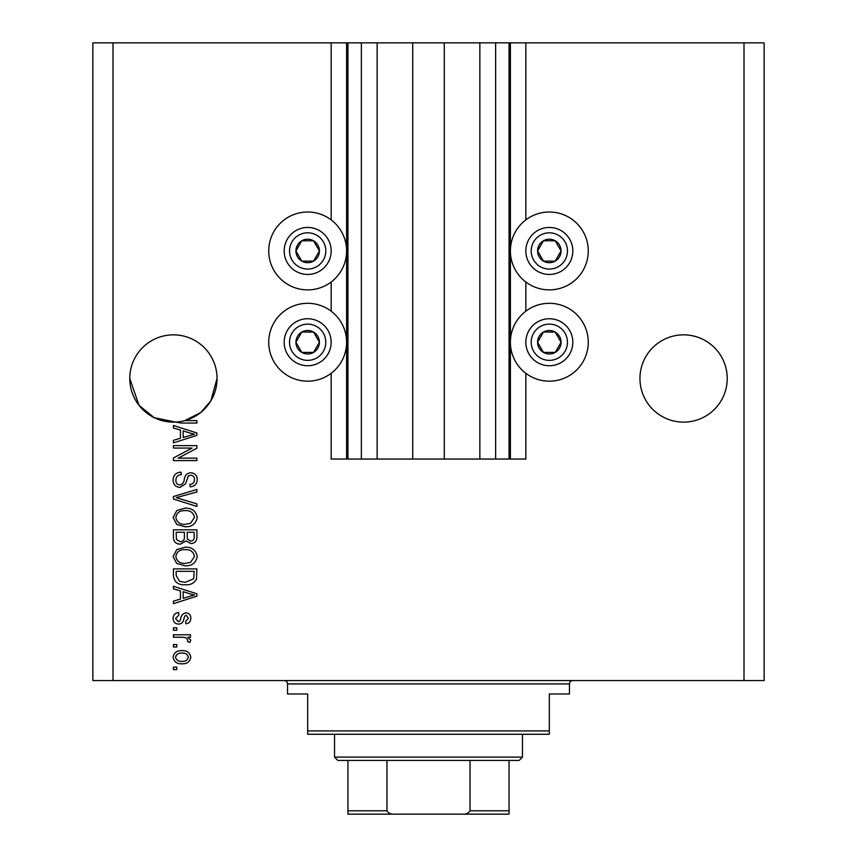 <?xml version="1.0" encoding="UTF-8"?>
<svg xmlns="http://www.w3.org/2000/svg" width="857" height="857" viewBox="0 0 857 857"><rect width="100%" height="100%" fill="white"/><g stroke="black" fill="none" stroke-linecap="round" stroke-linejoin="round"><path stroke-width="1.29" d="M377.144 42.85L377.144 459.041L412.72 459.041L412.72 42.85L331.166 42.85L331.166 219.895M331.166 281.996L331.166 311.198M331.166 373.288L331.166 459.041L347.942 459.041L347.942 42.85M361.375 42.85L361.375 459.041L347.942 459.041M377.144 459.041L361.375 459.041M412.72 459.041L444.28 459.041L444.28 42.85L412.72 42.85M495.625 42.85L495.625 459.041L509.058 459.041L509.058 42.85L479.856 42.85L479.856 459.041L444.28 459.041M479.856 42.85L444.28 42.85M495.625 459.041L479.856 459.041M509.058 42.85L510.397 42.85L510.397 459.041L509.058 459.041M525.834 373.288L525.834 459.041L510.397 459.041M744.005 42.85L744.005 680.565L764.144 680.565L764.144 42.85L525.834 42.85L525.834 219.895M525.834 281.996L525.834 311.198M525.834 42.85L510.397 42.85M727.218 378.494A43.632 43.632 0 0 0 683.586 334.851A43.632 43.632 0 0 0 639.954 378.494A43.632 43.632 0 0 0 683.586 422.126A43.632 43.632 0 0 0 727.218 378.494M217.046 378.494A43.632 43.632 0 0 0 173.414 334.851A43.632 43.632 0 0 0 129.782 378.494L139.027 405.35L154.217 417.67L175.535 422.072A43.632 43.632 0 0 0 217.046 378.494L210.843 400.915L200.624 412.592L184.855 420.594L196.906 420.594L196.906 423.037L180.966 423.037L175.535 422.072A43.632 43.632 0 0 1 129.782 378.494M549.326 212.011A38.929 38.929 0 0 0 510.397 250.951A38.929 38.929 0 0 0 549.326 289.88A38.929 38.929 0 0 0 588.266 250.951A38.929 38.929 0 0 0 549.326 212.011M549.326 303.303A38.929 38.929 0 0 1 588.266 342.243A38.929 38.929 0 0 1 549.326 381.172A38.929 38.929 0 0 1 510.397 342.243A38.929 38.929 0 0 1 549.326 303.303M307.674 289.88A38.929 38.929 0 0 1 268.734 250.951A38.929 38.929 0 0 1 307.674 212.011A38.929 38.929 0 0 1 346.603 250.951A38.929 38.929 0 0 1 307.674 289.88M307.674 381.172A38.929 38.929 0 0 0 346.603 342.243A38.929 38.929 0 0 0 307.674 303.303A38.929 38.929 0 0 0 268.734 342.243A38.929 38.929 0 0 0 307.674 381.172M192.118 448.061L173.414 448.061L173.414 445.619L196.906 445.619L196.906 448.211L178.181 458.131L196.906 458.131L196.906 460.573L173.414 460.573L173.414 457.959L192.118 448.061M179.949 487.419C175.514 486.99 173.243 484.516 173.114 480.016C173.414 475.078 176.06 472.453 181.041 472.164L181.352 474.607C177.902 474.917 176.071 476.792 175.856 480.231C175.824 483.059 177.174 484.633 179.874 484.976C182.605 484.248 184.094 482.298 184.319 479.106C184.941 475.292 187.094 473.171 190.779 472.775C194.914 473.128 197.056 475.399 197.217 479.588C196.992 484.055 194.657 486.465 190.2 486.808L189.89 484.366C192.825 484.151 194.357 482.587 194.464 479.674C194.507 477.017 193.264 475.539 190.725 475.217L188.336 475.978L185.562 483.798L179.949 487.419M196.906 506.433L173.414 499.031L173.414 496.514L196.906 489.486L196.906 491.993L176.156 497.638L196.906 503.895L196.906 506.433M173.114 517.478L176.799 510.547L184.855 508.169C191.839 507.89 195.964 510.997 197.217 517.489C195.996 523.863 191.968 526.959 185.133 526.776L176.703 524.388L173.114 517.478M173.114 556.536L176.799 549.605L184.855 547.227C191.839 546.937 195.964 550.044 197.217 556.547C195.996 562.92 191.968 566.016 185.133 565.834L176.703 563.445L173.114 556.536M180.431 590.869L173.414 588.823L173.414 586.284L196.906 593.783L196.906 596.161L173.414 603.671L173.414 601.132L180.431 599.086L180.431 590.869M176.767 669.585L173.414 669.585L173.414 667.142L176.767 667.142L176.767 669.585M744.005 680.565L92.856 680.565L92.856 42.85L112.995 42.85L112.995 680.565M331.166 42.85L112.995 42.85M182.134 663.779C177.045 664.1 174.035 661.915 173.114 657.223C174.014 652.595 176.96 650.409 181.963 650.667C186.965 650.399 189.911 652.584 190.811 657.223C189.943 661.797 187.051 663.982 182.134 663.779M176.767 647.003L173.414 647.003L173.414 644.56L176.767 644.56L176.767 647.003M182.273 637.233L173.414 637.233L173.414 634.801L190.5 634.801L190.5 637.233L187.769 637.233L190.811 640.125L189.89 642.429L187.447 641.507L187.758 639.858L185.765 637.672L182.273 637.233M176.767 630.216L173.414 630.216L173.414 627.774L176.767 627.774L176.767 630.216M178.62 624.121C175.074 623.853 173.243 621.925 173.114 618.347C173.285 614.908 175.117 612.969 178.599 612.519L178.909 614.962L175.546 618.508L178.202 621.679L179.745 621.121L180.698 618.818C181.106 615.422 182.852 613.419 185.937 612.83C189.14 613.151 190.757 614.951 190.811 618.24C190.747 621.507 189.118 623.36 185.926 623.81L185.615 621.368L188.369 618.326L186.28 615.272L184.855 616.044L183.88 618.775C183.462 622.064 181.716 623.842 178.62 624.121M185.294 584.753C178.331 585.181 174.378 582.203 173.414 575.818L173.414 568.887L196.906 568.887L196.478 579.246C194.014 583.306 190.286 585.138 185.294 584.753M180.313 544.174C175.749 543.981 173.446 541.613 173.414 537.06L173.414 529.83L196.906 529.83L196.906 537.114C196.885 541.067 194.914 543.209 191.004 543.563L186.076 540.938L180.313 544.174M180.431 430.075L173.414 428.018L173.414 425.479L196.906 432.989L196.906 435.367L173.414 442.876L173.414 440.337L180.431 438.281L180.431 430.075M188.369 657.158C187.49 654.17 185.358 652.82 181.963 653.109C178.513 652.809 176.371 654.202 175.546 657.287C176.435 660.276 178.577 661.625 181.963 661.347C185.412 661.625 187.544 660.233 188.369 657.158M190.018 593.89L183.173 591.673L183.173 598.272L194.464 594.972L190.018 593.89M194.164 571.33L176.156 571.33L176.156 575.518L179.584 581.378L185.326 582.31L193.693 578.775L194.164 571.33M194.464 556.568C193.457 551.587 190.233 549.283 184.812 549.669C179.756 549.508 176.767 551.79 175.856 556.514C176.842 561.367 179.959 563.66 185.208 563.392L190.522 562.374L194.464 556.568M194.164 532.272L187.147 532.272L187.372 538.989L190.618 541.121C193.35 540.799 194.528 539.182 194.164 536.268L194.164 532.272M184.394 532.272L176.156 532.272L176.456 539.482L180.291 541.731C183.237 541.474 184.598 539.814 184.394 536.771L184.394 532.272M194.464 517.51C193.457 512.529 190.233 510.236 184.812 510.611C179.756 510.461 176.767 512.743 175.856 517.457C176.842 522.309 179.959 524.613 185.208 524.345L190.522 523.316L194.464 517.51M190.018 433.085L183.173 430.867L183.173 437.477L194.464 434.178L190.018 433.085M317.84 256.821A11.752 11.752 0 0 0 301.793 240.774A11.752 11.752 0 0 0 301.793 261.117A11.752 11.752 0 0 0 317.84 256.821M316.479 256.029L319.415 250.951L313.544 240.774L301.793 240.774L295.922 250.951L301.793 261.117L313.544 261.117L316.479 256.029M287.32 239.199A23.493 23.493 0 0 1 319.415 230.597A23.493 23.493 0 0 1 328.017 262.692A23.493 23.493 0 0 1 295.922 271.294A23.493 23.493 0 0 1 287.32 239.199A23.493 23.493 0 0 0 295.922 271.294A23.493 23.493 0 0 0 328.017 262.692M319.415 250.951L313.544 240.774L301.793 240.774L295.922 250.951L301.793 261.117L313.544 261.117L319.415 250.951M559.503 256.821A11.752 11.752 0 0 0 543.456 240.774A11.752 11.752 0 0 0 543.456 261.117A11.752 11.752 0 0 0 559.503 256.821M558.143 256.029L561.078 250.951L555.207 240.774L543.456 240.774L537.585 250.951L543.456 261.117L555.207 261.117L558.143 256.029M528.983 239.199A23.493 23.493 0 0 1 561.078 230.597A23.493 23.493 0 0 1 569.68 262.692A23.493 23.493 0 0 1 537.585 271.294A23.493 23.493 0 0 1 528.983 239.199A23.493 23.493 0 0 0 537.585 271.294A23.493 23.493 0 0 0 569.68 262.692M561.078 250.951L555.207 240.774L543.456 240.774L537.585 250.951L543.456 261.117L555.207 261.117L561.078 250.951M559.503 348.113A11.752 11.752 0 0 0 543.456 332.066A11.752 11.752 0 0 0 543.456 352.409A11.752 11.752 0 0 0 559.503 348.113M558.143 347.331L561.078 342.243L555.207 332.066L543.456 332.066L537.585 342.243L543.456 352.409L555.207 352.409L558.143 347.331M528.983 330.491A23.493 23.493 0 0 1 561.078 321.889A23.493 23.493 0 0 1 569.68 353.984A23.493 23.493 0 0 1 537.585 362.586A23.493 23.493 0 0 1 528.983 330.491A23.493 23.493 0 0 0 537.585 362.586A23.493 23.493 0 0 0 569.68 353.984M555.207 352.409L561.078 342.243L555.207 332.066L543.456 332.066L537.585 342.243L543.456 352.409M317.84 348.113A11.752 11.752 0 0 0 301.793 332.066A11.752 11.752 0 0 0 301.793 352.409A11.752 11.752 0 0 0 317.84 348.113M316.479 347.331L319.415 342.243L313.544 332.066L301.793 332.066L295.922 342.243L301.793 352.409L313.544 352.409L316.479 347.331M287.32 330.491A23.493 23.493 0 0 1 319.415 321.889A23.493 23.493 0 0 1 328.017 353.984A23.493 23.493 0 0 1 295.922 362.586A23.493 23.493 0 0 1 287.32 330.491A23.493 23.493 0 0 0 295.922 362.586A23.493 23.493 0 0 0 328.017 353.984M313.544 352.409L319.415 342.243L313.544 332.066L301.793 332.066L295.922 342.243L301.793 352.409M284.17 680.565A3.353 3.353 0 0 1 287.534 683.918L287.534 693.988L307.674 693.988L307.674 730.914L549.326 730.914L549.326 693.988L569.466 693.988L569.466 683.918L287.534 683.918M572.83 680.565A3.353 3.353 0 0 0 569.466 683.918M549.326 730.914L549.326 734.267L307.674 734.267L307.674 730.914M492.604 814.15L364.396 814.15L492.604 814.15M522.481 757.095L519.128 760.448L337.872 760.448L334.519 757.095L522.481 757.095L522.481 734.267M334.519 757.095L334.519 734.267M509.058 760.448L509.058 813.079M509.058 814.15L347.942 814.15L347.942 810.797L347.942 814.15M462.062 814.15C465.608 814.546 468.254 813.432 470.022 810.797L509.058 810.797M470.022 760.448L470.022 810.797M386.978 760.448L386.978 810.797C388.757 813.432 391.403 814.557 394.938 814.15M347.942 760.448L347.942 810.797L386.978 810.797M346.603 42.85L346.603 459.041M323.368 260.014A18.126 18.126 0 0 0 316.736 235.246A18.126 18.126 0 0 0 291.969 241.888A18.126 18.126 0 0 0 298.611 266.645A18.126 18.126 0 0 0 323.368 260.014M565.031 260.014A18.126 18.126 0 0 0 558.389 235.246A18.126 18.126 0 0 0 533.632 241.888A18.126 18.126 0 0 0 540.264 266.645A18.126 18.126 0 0 0 565.031 260.014M565.031 351.306A18.126 18.126 0 0 0 558.389 326.549A18.126 18.126 0 0 0 533.632 333.18A18.126 18.126 0 0 0 540.264 357.937A18.126 18.126 0 0 0 565.031 351.306M323.368 351.306A18.126 18.126 0 0 0 316.736 326.549A18.126 18.126 0 0 0 291.969 333.18A18.126 18.126 0 0 0 298.611 357.937A18.126 18.126 0 0 0 323.368 351.306"/></g></svg>
